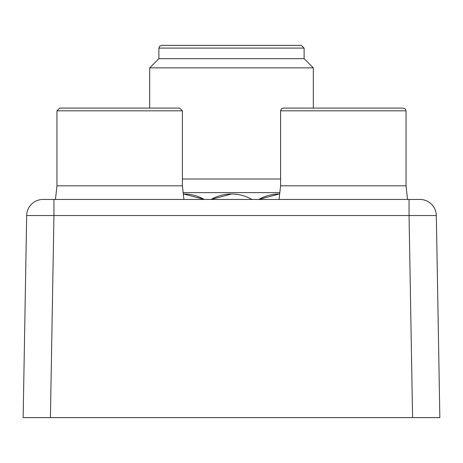 <?xml version="1.0" encoding="UTF-8"?>
<svg xmlns="http://www.w3.org/2000/svg" width="463" height="463" viewBox="0 0 463 463"><rect width="100%" height="100%" fill="white"/><g stroke="black" fill="none" stroke-linecap="round" stroke-linejoin="round"><path stroke-width="0.69" d="M258.771 199.455L279.224 194.003A41.08 41.08 0 0 0 258.771 199.455A41.08 41.08 0 0 1 279.681 194.003A41.08 41.08 0 0 0 279.224 194.003M204.229 199.455A41.08 41.08 0 0 0 183.776 194.003A41.08 41.08 0 0 1 204.229 199.455L183.776 194.003A41.08 41.08 0 0 0 183.319 194.003M53.945 199.455L43.036 199.455A16.361 16.361 0 0 0 26.68 215.532L53.945 215.532L53.945 199.455L419.964 199.455A16.361 16.361 0 0 1 436.32 215.532L439.85 417.632L412.579 417.632L439.85 417.632M23.15 417.632L50.421 417.632L23.15 417.632L26.68 215.532M409.055 199.455L409.055 215.532L53.945 215.532L50.421 417.632L412.579 417.632L409.055 215.532L436.32 215.532M56.961 110.819L59.686 108.093L179.685 108.093L175.761 108.093L179.685 108.093L182.41 110.819L56.961 110.819L56.961 185.819L55.444 199.455M179.685 108.093L182.41 110.819L182.41 185.819L56.961 185.819M399.395 108.093L382.623 108.093M385.372 108.093L403.314 108.093L405.258 108.909L406.039 110.819L280.59 110.819L281.371 108.909L283.315 108.093L385.372 108.093M403.314 108.093L405.258 108.909L406.039 110.819L406.039 185.819L280.59 185.819L279.073 199.455M211.047 199.455L231.5 194.003A41.08 41.08 0 0 0 211.047 199.455M304.11 48.094L304.11 58.662L158.89 58.662L158.89 48.094L159.671 46.178L161.616 45.368L301.384 45.368L304.11 48.094L158.89 48.094L158.89 58.662L149.682 67.864L149.682 108.093L149.682 67.864L313.318 67.864L313.318 108.093M280.59 179.002L182.41 179.002M279.831 192.637L183.169 192.637M182.41 185.819L183.927 199.455M283.315 108.093L281.371 108.909L280.59 110.819L280.59 185.819M406.039 185.819L407.556 199.455M251.953 199.455A41.08 41.08 0 0 0 231.5 194.003M158.89 58.662L149.682 67.864M304.11 58.662L313.318 67.864"/></g></svg>
